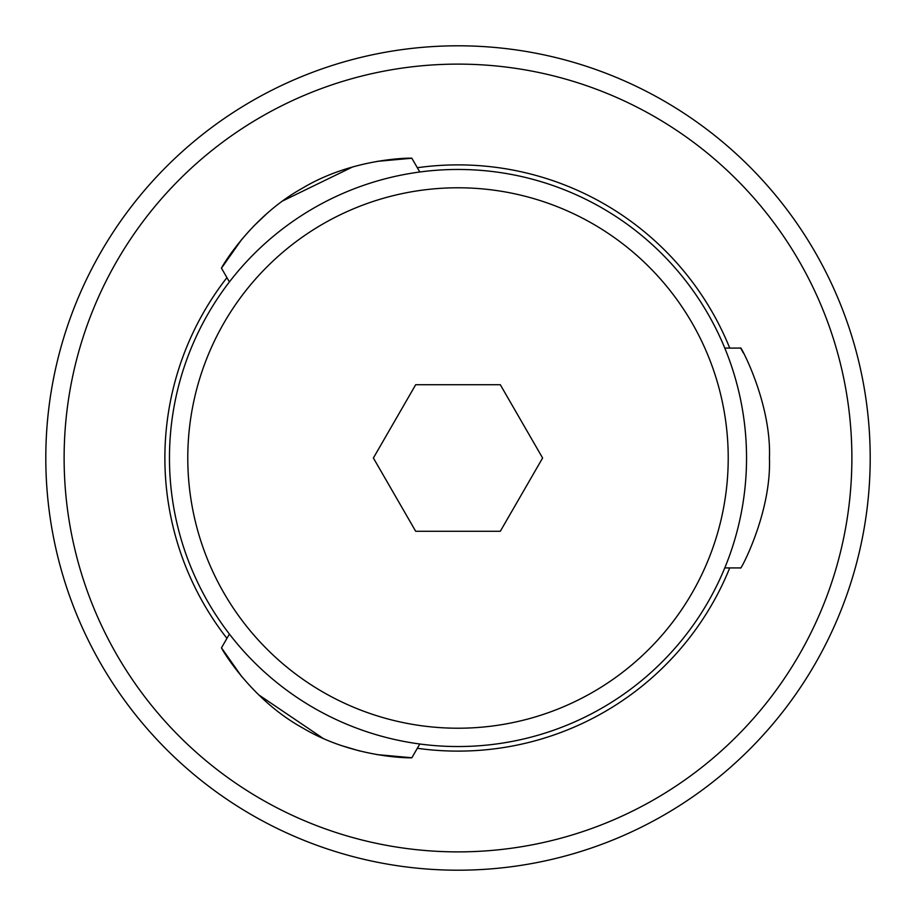 <?xml version="1.0" encoding="UTF-8"?>
<svg xmlns="http://www.w3.org/2000/svg" width="916" height="916" viewBox="0 0 916 916"><rect width="100%" height="100%" fill="white"/><g stroke="black" fill="none" stroke-linecap="round" stroke-linejoin="round"><path stroke-width="1.37" d="M870.2 458A412.2 412.2 0 0 0 458 45.8A412.2 412.2 0 0 0 45.8 458A412.2 412.2 0 0 0 458 870.2A412.2 412.2 0 0 0 870.2 458M851.88 458A393.88 393.88 0 0 1 458 851.88A393.88 393.88 0 0 1 64.12 458A393.88 393.88 0 0 1 458 64.12A393.88 393.88 0 0 1 851.88 458M746.54 458A288.54 288.54 0 0 0 458 169.46A288.54 288.54 0 0 0 169.46 458A288.54 288.54 0 0 0 458 746.54A288.54 288.54 0 0 0 746.54 458M728.22 458A270.22 270.22 0 0 1 458 728.22A270.22 270.22 0 0 1 187.78 458A270.22 270.22 0 0 1 458 187.78A270.22 270.22 0 0 1 728.22 458M415.692 531.28L500.308 531.28L542.615 458L500.308 384.72L415.692 384.72L373.385 458L415.692 531.28M743.357 352.992L740.678 348.08L724.785 348.08M769.44 458C771.547 402.147 739.464 343.935 740.678 348.08C739.464 343.935 771.547 402.147 769.44 458C771.547 513.853 739.464 572.065 740.678 567.92C739.464 572.065 771.547 513.853 769.44 458C771.547 513.853 739.464 572.065 740.678 567.92C739.464 572.065 771.547 513.853 769.44 458M229.412 281.922L221.466 268.159L241.847 239.259M419.803 172.002L411.856 158.239C412.692 157.895 353.439 157.415 302.131 188.375C249.805 217.39 220.813 268.651 221.466 268.159M253.228 226.561L266.762 213.703M282.895 200.844L352.74 166.884M377.003 161.376L411.856 158.239M419.803 743.998L411.856 757.761L376.636 754.566M229.412 634.078L221.466 647.841C220.756 647.291 249.965 698.851 302.429 727.796C353.725 758.608 412.612 758.082 411.856 757.761M359.954 751.051L342.046 745.773M322.856 738.216L258.518 694.717M241.606 676.455L221.466 647.841M729.731 348.08A293.12 293.12 0 0 0 417.33 167.72M226.939 277.64A293.12 293.12 0 0 0 226.939 638.36M729.731 567.92A293.12 293.12 0 0 1 417.33 748.28M724.785 567.92L740.678 567.92"/></g></svg>
